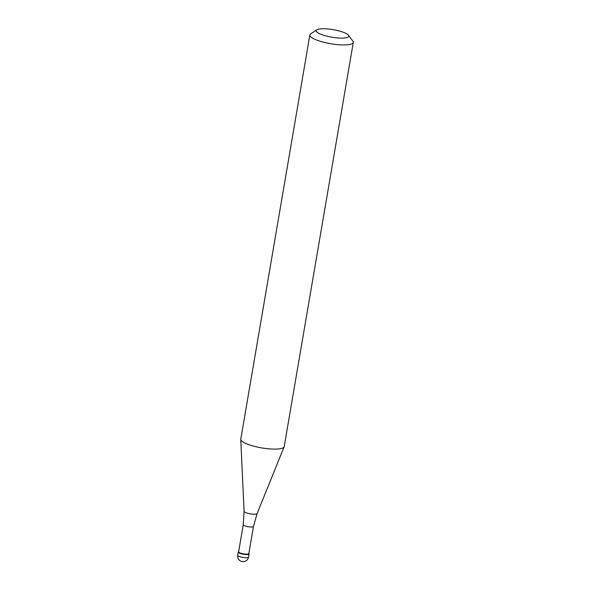 <?xml version="1.0" encoding="UTF-8"?>
<svg xmlns="http://www.w3.org/2000/svg" width="591" height="591" viewBox="0 0 591 591"><rect width="100%" height="100%" fill="white"/><g stroke="black" fill="none" stroke-linecap="round" stroke-linejoin="round"><path stroke-width="0.89" d="M248.848 553.442A5.504 1.278 -170.3 0 1 249.099 553.93A5.504 1.278 -170.3 0 1 248.722 554.292A5.504 1.278 -170.3 0 1 242.554 554.085A5.504 1.278 -170.3 0 1 238.247 552.075A5.504 1.278 -170.3 0 1 238.624 551.713A5.504 1.278 9.7 0 0 238.454 551.802A5.504 1.278 9.7 0 0 241.918 553.944A5.504 1.278 9.7 0 0 248.722 554.292A5.504 1.278 9.7 0 0 248.996 553.604L248.855 553.412M238.624 551.809A5.179 1.197 9.7 0 0 242.672 553.708A5.179 1.197 9.7 0 0 248.479 553.9A5.179 1.197 9.7 0 0 248.833 553.56L253.473 526.411A5.179 1.197 -170.3 0 1 253.118 526.751A5.179 1.197 -170.3 0 1 247.311 526.559A5.179 1.197 -170.3 0 1 243.263 524.668L238.624 551.809M309.869 34.995L240.788 439.15A22.03 5.105 9.7 0 0 240.773 439.409A22.03 5.105 9.7 0 0 258.555 447.313A22.03 5.105 9.7 0 0 282.705 448.03A22.03 5.105 9.7 0 0 284.138 446.826A22.03 5.105 9.7 0 0 284.212 446.574L353.292 42.419A22.03 5.105 -170.3 0 1 351.793 43.867A22.03 5.105 -170.3 0 1 327.096 43.04A22.03 5.105 -170.3 0 1 309.869 34.995A22.03 5.105 -170.3 0 1 310.703 33.901L316.828 29.823A16.518 3.827 -170.3 0 1 317.33 29.55A16.518 3.827 -170.3 0 1 333.915 29.786A16.518 3.827 -170.3 0 1 348.454 35.231A16.518 3.827 -170.3 0 1 347.641 37.299A16.518 3.827 -170.3 0 1 327.229 36.25A16.518 3.827 -170.3 0 1 316.828 29.823M348.454 35.231L352.879 41.111A22.03 5.105 -170.3 0 1 353.292 42.419M238.247 552.075L237.708 555.245A5.504 1.278 9.7 0 0 242.007 557.254A5.504 1.278 9.7 0 0 248.183 557.461A5.504 1.278 9.7 0 0 248.56 557.099L249.099 553.93M243.263 524.668L244.09 511.326A6.619 1.537 9.7 0 0 249.432 513.697A6.619 1.537 9.7 0 0 256.693 513.911A6.619 1.537 9.7 0 0 257.122 513.549L253.473 526.411M237.708 555.245A5.504 5.504 0 0 0 245.354 561.206A5.504 5.504 0 0 0 248.56 557.099M244.09 511.326L240.773 439.409M257.122 513.549L284.138 446.826"/></g></svg>
